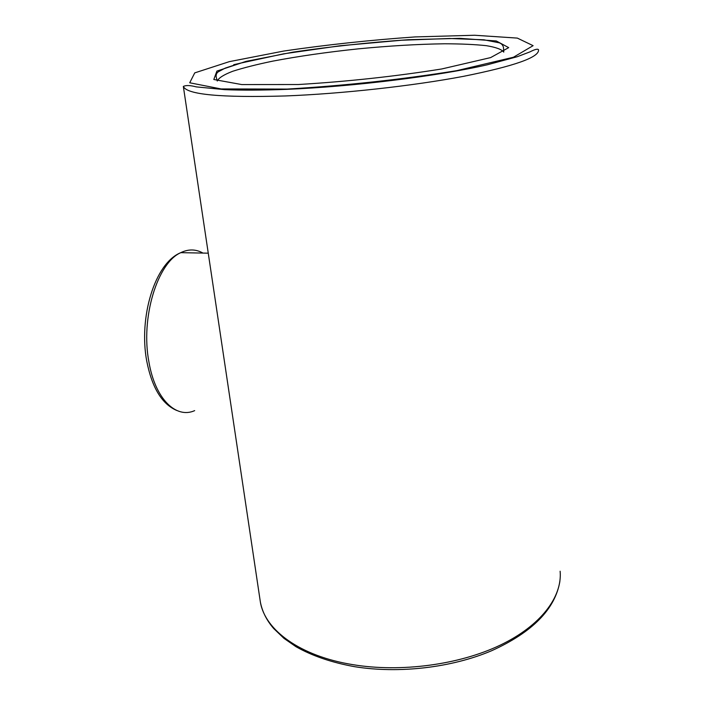 <?xml version="1.0" encoding="UTF-8"?>
<svg xmlns="http://www.w3.org/2000/svg" width="705" height="705" viewBox="0 0 705 705"><rect width="100%" height="100%" fill="white"/><g stroke="black" fill="none" stroke-linecap="round" stroke-linejoin="round"><path stroke-width="1.06" d="M229.425 394.862L220.004 331.817M194.677 410.627C176.1 419.087 155.1 398.959 148.905 361.859C140.48 317.84 157.462 262.709 180.788 252.663C188.464 248.944 195.858 249.076 202.961 253.077M560.131 571.226C562.414 596.668 541.14 625.599 500.048 645.234C458.99 664.806 400.872 672.579 353.055 664.692C299.951 656.196 265.018 629.979 260.392 602.202L259.872 598.677M287.226 89.077L221.062 88.936L189.715 82.785L194.747 72.879L229.337 61.643L283.824 51.033C326.785 44.741 370.592 40.035 415.245 36.916L474.641 35.25L517.338 38.096L533.103 45.666L513.416 57.246L456.699 70.667C402.132 79.471 345.635 85.605 287.226 89.077M285.472 95.95C220.859 97.801 186.816 94.62 183.344 86.433C185.953 85.138 190.253 85.287 196.263 86.882L224.763 89.65C241.806 90.372 262.489 90.275 286.803 89.35C353.214 86.618 438.536 76.008 487.27 64.798L517.214 56.726L529.948 51.879C534.866 49.35 537.712 48.636 538.505 49.729C539.625 57.22 514.588 66.094 463.379 76.36C412.91 85.922 341.89 93.774 285.472 95.95M233.734 64.693L238.951 63.52M217.307 81.004C218.612 77.964 223.723 74.73 232.65 71.293C243.419 67.839 256.796 64.446 272.773 61.132C298.603 56.233 327.05 52.144 358.105 48.874C389.204 45.86 418.012 44.159 444.529 43.78C461.008 43.825 474.95 44.459 486.371 45.684C495.976 47.261 501.775 49.412 503.775 52.126L503.449 47.323C502.832 45.049 501.422 43.543 499.211 42.811L483.956 39.806L449.79 38.493L401.603 40.238L340.083 45.763L283.595 53.836L239.753 63.3L225.221 68.112L218.356 71.769C216.629 72.906 215.906 74.651 216.188 77.004L217.263 80.987M461.872 69.707L453.65 71.496M298.409 84.521L241.727 84.565L213.809 79.498L216.893 71.09L246.019 61.379L293.218 52.099C330.821 46.565 369.2 42.432 408.354 39.718L459.977 38.352L496.302 40.969L508.693 47.632L490.618 57.599L441.735 68.967C395.523 76.36 347.741 81.542 298.409 84.521M176.779 410.477C161.965 404.159 151.945 387.653 146.719 360.96C138.612 317.788 154.58 263.141 180.788 252.663L208.257 253.174M226.799 377.316L260.392 602.202C262.278 611.684 266.719 620.471 273.725 628.56L283.965 638.36L295.95 646.679C312.112 655.853 331.623 662.515 354.483 666.657C398.774 673.883 451.896 667.679 491.729 650.689C532.372 632.27 555.082 609.208 559.858 581.519M223.45 354.871L183.344 86.433"/></g></svg>
